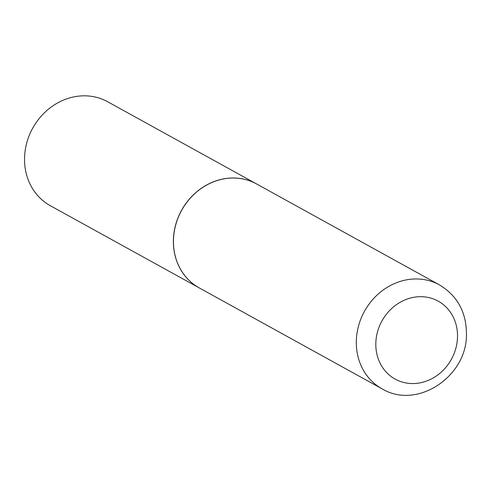 <?xml version="1.0" encoding="UTF-8"?>
<svg xmlns="http://www.w3.org/2000/svg" width="491" height="491" viewBox="0 0 491 491"><rect width="100%" height="100%" fill="white"/><g stroke="black" fill="none" stroke-linecap="round" stroke-linejoin="round"><path stroke-width="0.74" d="M173.464 240.185A59.362 52.887 -61.1 0 1 201.991 187.93A59.362 52.887 -61.1 0 1 256.603 183.965L439.457 284.903A59.362 52.887 -61.1 0 0 384.852 288.861A59.362 52.887 -61.1 0 0 356.319 341.122A59.362 52.887 -61.1 0 0 382.09 388.835L199.229 287.904A59.362 52.887 -61.1 0 1 173.464 240.185M199.193 287.879A59.362 52.887 -61.1 0 1 199.156 287.861A59.362 52.887 -61.1 0 1 173.391 240.148A59.362 52.887 -61.1 0 1 201.918 187.887A59.362 52.887 -61.1 0 1 256.529 183.929A59.362 52.887 -61.1 0 1 256.566 183.947M199.156 287.861L50.315 205.704A59.362 52.887 -61.1 0 1 24.55 157.985A59.362 52.887 -61.1 0 1 53.077 105.731A59.362 52.887 -61.1 0 1 107.689 101.766L256.529 183.929M375.824 343.313A44.528 39.673 -61.1 0 1 417.651 296.797A44.528 39.673 -61.1 0 1 457.514 336.936A44.528 39.673 -61.1 0 1 415.687 383.446A44.528 39.673 -61.1 0 1 375.824 343.313M382.09 388.835C417.19 410.102 467.346 376.302 466.45 334.015C466.34 312.129 457.342 295.76 439.457 284.903"/></g></svg>
